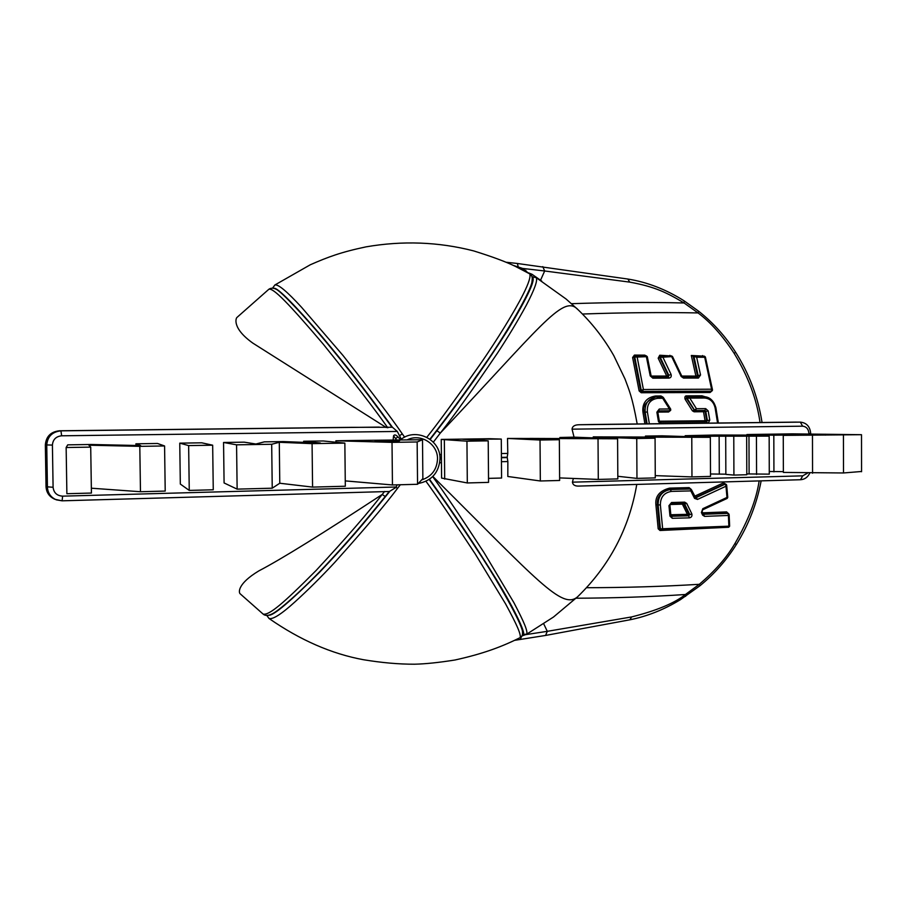 <?xml version="1.0" encoding="UTF-8"?>
<svg xmlns="http://www.w3.org/2000/svg" width="907" height="907" viewBox="0 0 907 907"><rect width="100%" height="100%" fill="white"/><g stroke="black" fill="none" stroke-linecap="round" stroke-linejoin="round"><path stroke-width="1.36" d="M680.25 483.17L723.525 481.934M759.148 480.925C756.347 499.723 748.241 520.641 734.84 543.69C726.677 557.612 714.841 571.149 699.297 584.301L685.443 594.504C674.513 603.178 656.566 610.649 631.578 616.941L547.295 631.329L543.724 623.857M542.771 266.613L544.676 270.978L629.662 282.111C655.444 286.805 667.257 292.904 684.059 302.961L698.073 312.926C710.657 322.37 722.664 335.817 734.103 353.277C748.128 376.19 756.767 399.273 760.032 422.526M703.911 356.156L691.315 355.476L695.907 376.076L681.849 376.054M646.487 356.088L644.786 355.147L634.424 355.091L632.61 357.528L639.129 390.928L641.204 392.742L710.056 392.516L711.734 391.11M671.373 355.941L659.74 355.238L658.187 358.197L666.724 376.042L651.237 376.065M708.843 397.924L701.995 395.803L686.52 395.86C685.08 395.837 684.592 396.926 685.057 399.125L692.404 410.826L694.07 411.801L703.526 411.721L705.079 420.746L659.412 421.211M662.609 396.892L660.92 395.962L655.682 395.996C641.997 398.071 642.485 409.114 643.006 412.572L644.9 423.886M657.87 412.095L668.561 412.005L670.364 410.599M723.469 482.286L724.512 481.912M725.781 484.145L723.389 482.921L694.683 496.197M728.253 513.43L726.598 511.899L702.744 512.818M691.009 489.179L689.093 487.615L669.547 488.125C659.582 490.755 655.035 496.31 655.897 504.78L658.176 528.792L660.013 530.504L727.856 527.296M670.012 504.53L682.415 504.156L687.381 514.314L670.829 514.757M501.424 457.377L507.206 457.264L507.852 461.561L501.458 461.697M501.39 453.545L507.784 453.409L507.206 457.264M439.6 454.588L441.38 454.554M439.997 458.42L441.414 458.398M594.743 424.476L579.324 424.737C574.8 424.759 572.374 426.233 572.056 429.17L574.052 437.163L559.891 437.48L559.914 438.319M559.891 437.48L587.985 438.591L507.512 438.444L507.784 453.409M489.565 438.716L441.244 439.419L466.946 441.187L488.215 440.847L462.74 439.249L501.276 439.079L489.565 438.716M578.473 310.092L566.104 299.027L536.241 277.667C537.794 280.388 534.529 289.503 526.423 305.013C518.033 320.454 508.351 336.531 497.376 353.242C472.445 389.953 453.421 416.562 440.326 433.058L433.331 442.163M441.46 462.74L439.725 462.763M507.852 461.561L507.818 476.481L540.334 480.982L559.63 480.472L559.347 439.725L529.96 438.432L617.588 438.795L574.052 437.163M573.371 478.454L572.419 482.161C572.884 485.018 575.163 486.322 579.267 486.061L800.53 479.735L802.718 475.846L572.419 482.161M273.869 288.335C277.315 286.816 297.224 307.734 322.45 337.109C345.703 365.09 357.698 379.886 392.436 427.254L350.873 427.344M62.13 500.811L389.432 491.481L396.087 487.376L397.096 484.837M393.082 440.36L393.57 435.802C394.443 434.374 395.894 434.736 397.935 436.891L400.667 439.725M401.291 439.249L397.3 431.449L392.436 427.254M356.417 440.462L335.896 440.779L392.017 442.367L417.152 441.97L422.503 439.725L356.417 440.462M335.907 442.219L335.896 440.779M323.277 440.972L303.652 441.267L320.341 443.001L283.324 441.573L264.356 441.856L255.91 444.011L244.198 442.163L223.553 442.48L236.568 444.827L271.692 444.271L279.288 442.287L312.076 443.636L344.853 443.115L323.277 440.972M303.664 442.355L303.652 441.267M344.853 443.115L345.318 486.231L312.575 487.104L279.775 483.238L272.236 488.193L237.135 489.134L224.086 482.955L223.553 442.48M201.739 442.809L179.756 443.149L188.645 445.586L212.669 445.201L201.739 442.809M212.669 445.201L213.258 489.78L189.257 490.426L180.323 484.066L179.756 443.149M157.535 443.478L135.903 443.806L140.664 445.575L91.017 444.487L67.73 444.849L66.143 447.514L90.711 447.128L88.909 445.201L139.803 446.357L164.575 445.961L157.535 443.478M135.925 445.473L135.903 443.806M792.253 433.852L746.903 434.532L773.818 435.224L810.552 434.657L780.848 434.759L788.546 434.215L840.313 434.748L783.263 435.383L861.503 434.702L792.253 433.852M662.053 435.825L645.455 436.074L679.819 437.151L593.257 436.868L636.748 438.5L655.069 438.206L620.864 437.038L710.34 437.333L662.053 435.825M645.455 436.879L645.455 436.074M714.773 435.02L685.204 435.7L695.726 436.233L769.159 436.131L755.86 435.984L763.07 435.632L750.304 435.099L714.773 435.02M593.269 437.843L593.257 436.868M769.272 471.504L783.376 471.629M783.263 435.383L783.376 472.422L843.499 472.966L861.559 471.481M617.814 476.288L636.963 478.386L655.273 477.898L655.069 438.206M655.262 475.631L691.962 476.912L710.51 476.413L710.34 437.333M66.143 447.514L66.88 493.714L91.426 493.057L90.711 447.128M91.346 488.204L140.472 491.73L165.21 491.072L164.575 445.961M710.498 473.987L725.849 474.18M725.702 436.46L725.849 474.384L733.922 475.087L746.801 474.746L746.654 436.494M746.79 473.919L769.283 474.146L769.159 436.131M441.244 439.487L441.596 478.08L467.309 482.955L488.556 482.377L488.215 440.847M488.522 478.374L501.582 478.034L501.276 439.079M559.619 477.91L598.291 479.429L617.826 478.907L617.588 438.795M345.261 480.891L392.448 484.962L417.56 484.281L422.866 478.601L422.503 439.725M733.502 435.337L743.377 435.666L736.065 435.984L704.036 435.598L733.502 435.337L733.502 436.018M507.512 438.444L540.028 440.031L559.347 439.725M399.67 440.632L398.048 441.709L375.045 441.017L399.67 440.632M773.932 471.878L773.818 435.224M691.962 476.912L691.78 437.627M636.963 478.386L636.748 438.5M312.575 487.104L312.076 443.636M279.775 483.238L279.288 442.287M272.236 488.193L271.692 444.271M237.135 489.134L236.568 444.827M189.257 490.426L188.645 445.586M140.472 491.73L139.803 446.357M733.922 475.087L733.774 436.698M749.103 473.862L748.967 436.131M756.574 474.486L756.438 436.335M598.291 479.429L598.03 439.113M540.334 480.982L540.028 440.031M507.206 457.593L501.424 457.718M441.426 458.772L440.008 458.783M501.424 457.536L507.126 457.423M440.008 458.591L441.426 458.579M484.032 440.609L484.021 439.351M467.309 482.955L466.946 441.187M270.15 614.787L272.327 613.812C278.188 611.069 299.571 592.974 324.513 566.66C348.934 540.493 361.768 525.448 385.237 496.503L382.21 494.462C322.563 533.611 281.453 559.086 258.869 570.877C237.203 583.904 238.7 592.566 240.094 593.734L263.098 614.062C268.914 615.66 283.154 603.654 316.18 570.401C346.009 538.214 368.015 512.897 382.21 494.462L384.613 491.447M396.801 440.292L393.57 435.802M432.662 476.617C443.376 491.197 460.495 516.525 484.043 552.612L513.861 602.599C524.609 623.098 527.557 630.648 526.808 634.095L526.355 634.356M400.35 484.746L397.447 488.454C385.396 504.575 364.467 529.246 334.672 562.487C320.942 577.226 307.632 590.423 294.752 602.067C281.521 614.062 272.962 619.549 269.084 618.529C300.217 640.149 331.645 653.868 363.378 659.706C381.756 662.756 398.808 664.253 414.533 664.207C425.383 663.969 438.863 662.563 454.985 660.001C484.406 653.516 502.671 646.306 520.221 637.598C520.901 634.118 517.591 626.068 505.573 603.869L475.2 553.86C451.811 518.362 435.405 494.179 425.984 481.311M519.768 637.825L520.221 637.598C522.103 636.952 522.84 634.787 522.443 631.079L522.591 633.596M545.583 635.444L547.295 631.329L525.641 634.651M521.82 636L525.266 634.753M522.715 635.705L522.353 634.832M429.499 479.259C452.718 511.627 475.03 545.073 496.458 579.607C515.391 610.524 527.829 637.202 522.432 634.549M429.328 479.384C442.446 497.41 460.291 523.815 482.875 558.565C499.043 583.518 520.301 620.841 522.455 631.079M482.875 558.565C464.588 530.244 446.697 503.873 429.204 479.463M541.751 281.113L540.538 280.229L544.676 270.978L522.659 268.438L522.137 269.753M426.834 437.265C437.491 424.034 455.847 398.887 481.878 361.814C496.14 341.077 514.382 311.906 523.35 293.981C528.702 283.245 530.844 276.544 529.767 273.891L529.223 273.574M274.776 285.059L274.889 284.957C278.177 284.061 287.054 291.51 301.543 307.269L343.141 355.646C372.528 393.026 392.232 419.091 402.266 433.841L404.647 437.185M387.799 427.821C374.874 409.34 353.345 381.428 323.198 344.093C289.004 303.879 273.086 287.406 268.801 289.299L268.733 289.367M531.99 276.952C536.502 278.052 528.407 295.807 507.693 330.193C486.923 362.925 463.33 396.427 436.879 430.723L430.213 439.385M540.538 280.229L531.944 274.243L531.366 275.547M528.486 273.166L522.659 268.438L513.249 265.377M531.944 274.243L528.611 272.894M525.867 270.377L525.402 271.476M429.929 439.169C449.498 414.08 468.817 387.64 487.853 359.852C508.793 329.468 530.606 291.068 531.967 281.998L532.273 278.585M430.043 439.26C445.246 420.066 464.52 393.604 487.853 359.852M391.971 427.22C359.682 383.083 347.336 367.777 326.781 342.778C305.41 317.076 281.453 291.737 276.352 289.367L275.172 288.789M275.467 288.914L276.612 289.492C281.283 291.759 303.777 314.672 329.831 346.225C357.846 380.487 371.156 398.513 392.096 427.129M389.715 491.447C361.916 525.947 348.084 542.159 319.899 571.932C290.297 601.579 273.222 616 268.699 615.207M417.56 484.281L417.152 441.97M392.448 484.962L392.017 442.367M270.887 614.493L272.633 613.676C282.383 608.144 300.172 592.01 325.998 565.288C354.909 534.257 373.038 511.967 389.432 491.481M385.237 496.503L389.262 491.469M691.315 355.476L693.163 356.202L697.483 375.668L695.907 376.076L696.213 376.802M658.187 358.197L659.638 357.449L668.187 375.385L668.856 375.362L660.262 357.369L672.518 356.553L681.837 376.178L682.722 376.802L697.653 376.802L698.186 375.645L696.905 376.802M693.163 356.202L696.644 357.222L704.705 357.279L711.587 389.205L643.414 389.511L637.145 357.041L647.292 356.655L646.26 355.816L646.442 357.052L650.217 375.883L652.847 378.185L669.015 378.106C670.965 377.743 671.645 376.484 671.033 374.319L662.847 357.086L661.248 355.895M671.554 355.941L672.518 356.553L671.588 355.941L671.917 357.12L681.146 376.473L681.894 376.144L683.493 378.072L698.413 378.06L700.544 374.988L698.186 375.645L693.855 356.122M702.574 355.567L702.812 356.145M710.056 392.516L710.691 391.212M641.204 392.742L641.623 391.473L711.371 391.178L642.303 391.439L641.294 390.543L634.753 356.995L637.145 357.041L635.898 355.782L646.238 355.827L635.852 355.782M639.129 390.928L640.603 390.588L642.303 391.439L643.414 389.511L640.603 390.588L634.106 357.097L632.61 357.528M634.424 355.091L634.106 357.097L635.739 355.793M644.786 355.147L645.002 355.816M647.303 356.723L651.135 375.963L652.156 376.858M667.677 376.802L668.187 375.385L666.724 376.042L667.008 376.802M650.217 375.883L652.178 376.858L668.357 376.802L668.856 375.362L671.033 374.319M659.74 355.238L660.183 356.02M660.228 356.032L659.638 357.449L661.044 355.907L660.126 356.032M669.944 355.306L670.171 355.929M682.744 376.802L697.619 376.802L698.413 378.06M700.544 374.988L696.644 357.222M694.445 356.088L704.32 356.156L704.705 357.279L705.374 356.973L704.399 356.156M646.294 355.827L647.235 356.712M669.015 378.106L668.312 376.802L652.178 376.858L652.847 378.185M697.494 499.428L725.974 486.231L726.972 497.444L702.812 508.691L701.394 512.523L702.63 515.131L704.614 516.378L728.412 515.459L728.877 526.173L662.643 528.736L660.375 504.995C660.375 497.149 664.083 492.626 671.475 491.401L690.828 490.902L694.547 498.374L697.494 499.428L696.123 497.603L725.124 484.179L726.337 484.474M672.291 518.305L689.467 517.852C691.542 517.398 692.324 516.049 691.803 513.804L686.735 503.43L684.66 502.149L671.531 502.523L668.958 505.664L669.967 516.106L672.291 518.305L671.565 516.264L688.685 515.811L689.467 517.852M649.367 423.83L647.371 411.88C646.872 403.944 650.319 399.42 657.722 398.309L662.688 398.275L669.434 408.944L659.276 409.034L656.872 412.186L658.437 421.517L660.273 423.705M660.171 422.231L706.666 421.755L707.381 420.542L705.657 421.744L705.079 420.746L706.666 420.508L705.102 411.404L704.081 410.497L704.898 410.486L694.581 410.576L704.081 410.497L703.526 411.721L708.186 410.916L705.703 408.638L696.44 408.717L689.808 398.105L704.399 398.014C709.954 398.4 713.526 401.665 715.113 407.821L717.562 423.025M708.197 423.138L709.773 420.145L708.186 410.916M681.146 376.473L683.493 378.072M725.453 484.315L725.974 486.231L726.677 485.279M726.348 484.497L726.677 485.268L724.376 484.089L695.284 497.478M727.663 497.319L726.972 497.444L727.187 498.408L702.789 509.723M703.503 514.269L727.958 513.396L728.412 515.459L729.137 514.62L728.65 513.668M703.344 514.178L704.614 516.378M726.598 511.899L727.199 513.249L703.401 514.178M660.013 530.504L660.375 529.711M658.176 528.792L661.146 529.903L660.421 529.076L658.119 504.95C658.097 496.038 662.303 490.891 670.761 489.497L690.374 488.986L690.828 490.902L691.44 489.689L690.805 489.077M655.897 504.78L657.394 504.802L659.684 528.894L662.643 528.736L661.588 529.96L660.647 529.178M669.547 488.125L670.012 489.383C660.818 491.821 656.611 496.968 657.394 504.802L660.375 504.995M689.093 487.615L689.603 488.873L670.012 489.383L671.475 491.401M723.389 482.921L725.623 484.111M695.136 497.217L694.547 498.374M690.522 489.032L691.429 489.667M728.57 527.262L661.645 529.949M728.877 526.173L728.661 527.262L729.636 526.207L728.877 526.173M728.287 513.577L729.137 514.609M703.333 514.076L702.63 515.131M701.95 511.287L701.394 512.523M702.574 509.825L702.812 508.691M682.574 503.51L682.415 504.156L683.81 503.804L688.821 514.054L687.937 515.664L691.803 513.804M671.123 516.117L687.937 515.664L687.381 514.314L689.66 514.258L684.615 503.941L686.735 503.43M671.225 516.196L669.967 516.106M669.819 505.063L668.958 505.664M670.829 503.85L671.531 502.523M670.931 503.85L683.98 503.476L684.66 502.149M683.538 503.487L670.885 503.861L669.91 505.199L670.908 515.607M670.715 410.213L670.67 409.08L669.434 408.944L669.763 410.78L658.618 410.871L659.276 409.034M662.688 398.275L663.266 397.391L662.314 396.858L662.688 398.275M660.92 395.962L661.26 396.869M668.561 412.005L669.026 410.792L658.55 410.882M657.802 412.084L659.366 421.37L660.999 423.694M709.773 420.145L707.381 420.542L705.805 411.37L704.898 410.486L705.703 408.638M694.07 411.801L694.581 410.576L686.452 398.366L685.057 399.125M686.52 395.86L686.452 398.366L689.808 398.105L688.096 396.722L703.583 396.654C709.943 397.096 714.013 400.792 715.804 407.742M687.03 396.767L687.937 396.733L687.03 396.767M701.995 395.803L702.392 396.654M643.006 412.572L645.172 412.288C644.594 403.49 648.403 398.354 656.623 396.892L655.716 396.937C645.625 401.574 641.873 406.699 644.469 412.3L646.408 423.864M655.682 395.996L656.078 396.926M662.314 396.858L656.623 396.892L663.266 397.379M687.404 398.275L688.084 396.722L687.121 398.332L694.501 410.089L692.404 410.826M694.558 410.089L695.363 410.565L696.44 408.717L694.501 410.089L695.34 410.565M660.341 422.254L706.666 421.755L707.483 423.15M660.319 422.254L658.437 421.517M658.618 410.871L656.872 412.186M663.289 397.413L670.67 409.08L669.922 410.712M712.471 389.738L712.312 390.656L711.587 389.205L711.666 391.019L710.646 391.212M635.025 356.893L635.807 355.782L634.753 355.929M661.418 355.884L671.52 355.941L661.294 355.884L660.636 357.222M699.921 585.786L699.297 584.301C663.55 586.5 625.966 587.645 586.523 587.713M698.662 311.237L698.073 312.926C661.452 312.235 622.916 312.598 582.453 314.026M685.647 596.341L685.443 594.504C650.659 596.829 614.198 598.076 576.081 598.223M684.207 300.909L698.707 311.26C713.265 322.824 725.589 336.508 735.656 352.301L734.103 353.277M736.393 544.449L734.84 543.69M627.848 279.027L627.927 279.05C647.428 282.19 666.203 289.492 684.275 300.943L684.059 302.961C648.301 302.11 610.785 302.348 571.535 303.686M637.19 423.977C632.111 396.121 629.141 390.293 624.957 378.865L613.824 355.691C603.869 338.164 591.557 322.461 576.875 308.573C562.329 295.274 539.461 327.949 440.326 433.058L436.879 430.723M579.607 594.845L577.668 596.715C562.272 610.332 537.409 580.333 432.843 476.436M579.324 424.737L800.235 422.129L594.652 424.476M351.054 427.344L60.939 430.848L379.262 427.095M350.952 427.344L59.477 430.78C50.826 431.721 46.121 436.426 45.384 444.906L52.413 445.076C52.901 439.521 55.985 436.426 61.653 435.802L397.3 431.449M572.056 429.17L802.593 426.177L800.359 422.129L795.042 422.118M802.593 426.177C806.436 426.585 808.545 429.056 808.942 433.591L808.942 433.773M800.359 422.129C806.629 422.798 810.076 426.607 810.711 433.546L808.942 433.591M807.445 473.193L802.718 475.846M396.246 487.002L62.628 496.152C56.937 495.755 53.762 492.796 53.094 487.274L52.413 445.076M380.793 491.719L62.095 500.823L62.628 496.152M722.482 436.074L722.471 435.258M711.088 435.95L711.088 435.349M843.499 472.966L843.431 435.281M812.559 473.25L812.468 435.553M825.313 435.145L825.313 434.204M719.296 474.134L719.138 436.392M695.726 436.879L695.726 436.233M482.116 440.496L482.105 439.249M479.066 440.326L479.055 439.124M474.191 440.042L474.18 439.067M444.691 479.077L444.339 439.793M421.585 479.973C431.63 476.594 436.936 469.588 437.514 458.953C437.922 443.931 420.44 432.9 407.141 439.895M268.801 289.31L236.942 317.461C236.103 317.904 231.5 327.869 252.838 343.118L386.314 427.56M629.923 619.798L631.578 616.941M520.323 639.503L521.616 636.306M517.319 263.472L627.927 279.05L629.662 282.111M506.333 262.27L517.375 263.472L518.475 267.894M531.944 281.998C532.76 277.655 532.035 274.946 529.779 273.891L515.312 266.352C505.879 261.749 491.957 256.59 473.567 250.876C438.489 241.874 402.64 240.536 366.009 246.863C340.907 252.157 327.971 257.021 310.307 264.765L274.9 284.968L272.667 287.995M402.266 433.841L399.397 435.813M53.094 487.274L46.064 486.742C46.461 492.705 49.431 496.889 54.998 499.326L62.095 500.823L56.415 499.859C50.815 497.421 47.822 493.193 47.425 487.206L46.745 445.076C47.493 436.539 52.221 431.8 60.939 430.848L61.653 435.802M45.384 444.906L46.064 486.696M397.447 488.454L396.087 487.376M395.611 438.637L397.935 436.891M670.341 410.588L669.015 410.792M657.053 396.892L657.722 398.309M647.11 423.852L645.172 412.288L647.371 411.88M718.083 420.871L717.392 420.984M715.816 407.799L715.113 407.821M687.937 396.733L703.594 396.654L704.399 398.014M761.143 480.869C756.846 503.634 748.592 524.836 736.382 544.461C726.473 560.254 714.331 574.018 699.955 585.752L680.409 599.686C664.139 609.583 647.349 616.284 630.036 619.776L545.685 635.422L514.757 640.319M735.656 352.301C749.284 373.888 758.082 397.289 762.05 422.503M636.771 484.417C629.277 528.225 609.583 565.662 577.668 596.715L553.519 617.009L526.808 634.095L522.409 634.628M794.929 422.118L594.709 424.476M809.713 473.227C807.729 477.275 804.668 479.44 800.53 479.735L579.267 486.061M861.503 434.702L861.559 471.731M685.136 435.802L685.148 436.55M400.021 440.246C414.714 426.834 440.7 438.977 440.008 458.806C438.988 472.57 431.743 480.801 418.286 483.51M536.241 277.667L531.899 276.669M276.612 289.492L276.352 289.367C273.687 287.904 271.284 287.814 269.107 289.084M59.477 430.78C50.803 431.721 46.098 436.426 45.35 444.895L46.03 486.719C46.427 492.682 49.409 496.889 54.998 499.326M266.771 615.388L269.073 618.54M272.633 613.676L272.327 613.812C268.257 615.876 265.184 615.955 263.098 614.062M726.688 485.358L727.754 497.342M691.451 489.712L695.669 497.682M661.6 529.96L728.616 527.262M729.636 526.117L729.137 514.666M727.142 498.431L702.71 509.802L702.097 511.469L703.322 514.065M727.754 497.41L727.176 498.408M704.104 410.497L704.762 410.497M704.081 410.497L701.701 410.52M703.594 396.654C709.557 396.744 713.662 400.44 715.895 407.753L718.367 423.013M695.363 410.565L703.492 410.497M670.692 410.259L669.763 410.78M705.397 357.029L712.46 389.659M694.388 356.077L704.342 356.156L705.374 356.973"/></g></svg>
